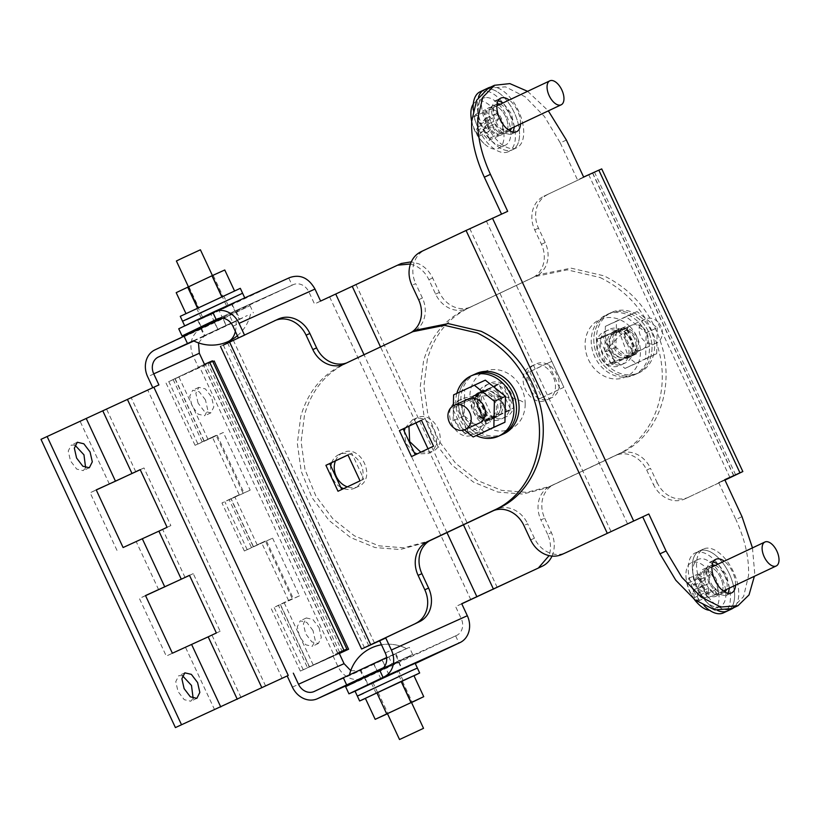 <?xml version="1.0" encoding="UTF-8"?>
<svg xmlns="http://www.w3.org/2000/svg" width="820" height="820" viewBox="0 0 820 820"><rect width="100%" height="100%" fill="white"/><g stroke="black" fill="none" stroke-linecap="round" stroke-linejoin="round"><path stroke-width="0.61" stroke-dasharray="4.1 3.07" d="M198.491 342.904L203.924 336.436L232.941 322.752L229.6 315.567L200.582 329.261A21.166 18.03 -114.3 0 0 193.223 356.146L198.389 367.227L205.256 364.152L168.828 381.607L214.184 360.995M152.776 387.706L158.916 384.928M229.6 315.567L250.049 305.696L222.507 318.18M222.845 318.16L200.797 328.564L222.845 318.16L226.187 325.335L239.86 319.164L204.139 335.739L226.187 325.335M204.487 364.346L198.389 367.227M338.947 652.689L332.797 655.457L337.963 666.537A21.166 18.03 -114.3 0 0 362.983 678.14A21.166 18.03 -114.3 0 0 363.219 678.027L392.226 664.343L388.885 657.158L409.334 647.287L386.609 657.548M41 439.346L152.817 387.809M193.469 340.761L247.322 315.515L232.941 322.752M195.068 445.311L165.947 382.858L168.828 381.607L197.948 444.061L195.068 445.311L212.339 437.06L239.225 494.706L221.953 502.957L244.083 493.004L217.208 435.358L197.948 444.061M212.81 361.62L173.123 379.506L209.551 362.061M338.967 652.751L333.986 655.129L199.578 366.888M339.008 652.833L309.335 666.967L339.295 653.438M307.531 667.746L309.335 666.967L280.214 604.514L278.41 605.293L307.531 667.746M338.896 652.587L332.797 655.457M339.337 653.54L300.356 671.098L333.986 655.129M350.745 670.616L359.724 670.924L388.885 657.158M241.08 697.594L211.96 635.141L220.149 631.277L193.264 573.631L189.512 575.394M123.102 547.534L170.867 525.589L143.982 467.943L140.23 469.706M117.004 550.404L90.118 492.758L96.268 489.981M145.55 595.668L139.4 598.446L166.286 656.092L211.96 635.141M182.45 675.68L178.729 675.711L175.777 681.635L178.022 691.506L184.244 699.685L190.773 701.223L193.151 698.373M74.917 445.096L71.207 445.127L68.244 451.041L70.489 460.922L76.711 469.091L83.24 470.629L85.629 467.779M266.49 541.046L293.365 598.692L274.116 607.394L288.507 600.394L261.621 542.748L244.35 550.999L272.588 538.166L253.339 546.868L230.933 498.827L250.182 490.134L223.306 432.478L217.208 435.358M342.493 652.115L208.085 363.875M312.994 630.539L306.772 622.37L300.243 620.832L297.291 626.746L299.536 636.627L305.757 644.797L312.287 646.334L315.239 640.42L312.994 630.539M205.471 399.945L199.25 391.776L192.72 390.238L189.758 396.152L192.003 406.033L198.225 414.202L204.754 415.74L207.716 409.826L205.471 399.945M257.213 544.91L234.817 496.869L229.128 499.605L251.535 547.647L265.403 541.046L292.289 598.692L288.507 600.394M234.817 496.869L239.225 494.706M173.123 379.506L202.253 441.959L216.121 435.358L243.007 493.004M272.588 538.166L299.464 595.822L280.214 604.514L292.289 598.692M174.926 378.727L204.057 441.18L223.306 432.478M319.103 627.659L321.337 637.54L318.385 643.454L311.856 641.916L305.635 633.747L303.39 623.866L306.352 617.952L312.871 619.489L319.103 627.659M198.102 403.153L195.857 393.272L198.819 387.358L205.348 388.895L211.57 397.075L213.815 406.945L210.853 412.86L204.334 411.332L198.102 403.153M383.514 667.695L412.685 654.473L392.226 664.343M382.13 659.751L360.082 670.155L382.13 659.751L385.472 666.926L399.145 660.756L364.09 677.033L360.738 669.848L395.137 653.889L402.128 668.874L367.729 684.833L364.305 677.494M385.472 666.926L383.217 667.992M143.982 467.943L140.2 469.645M96.217 489.878L90.118 492.758M170.867 525.589L167.085 527.291M193.264 573.631L189.482 575.332M145.509 595.566L139.4 598.446M220.149 631.277L216.367 632.978M172.385 653.222L166.286 656.092M299.464 595.822L293.365 598.692M265.403 541.046L261.621 542.748M229.128 499.605L230.933 498.827M250.182 490.134L244.083 493.004M216.121 435.358L212.339 437.06M395.804 653.581L399.145 660.756M373.746 663.985L377.097 671.16M360.082 670.155L363.424 677.33M236.508 311.989L239.86 319.164M214.461 322.393L217.812 329.568M200.797 328.564L204.139 335.739M415.279 663.554L355.08 691.229L415.104 663.185M376.226 681.184L393.938 673.179L368.272 685.028L364.92 677.843L398.551 662.16L364.92 677.843M398.551 662.16L401.892 669.345L393.938 673.179M379.691 670.207C325.499 695.739 340.382 689.62 401.205 661.361L456.617 635.438A13.253 11.285 65.7 0 0 461.229 618.608L455.623 606.595L461.721 603.715M370.527 644.797L229.446 342.237L244.452 334.949M244.647 335.37L220.467 346.368M470.834 599.727L329.702 297.076L314.501 303.943L308.894 291.94A13.253 11.285 65.7 0 0 293.232 284.673L217.29 318.98M461.773 603.817L455.623 606.595M329.702 297.076L397.28 265.321M320.599 301.073L314.501 303.943M212.81 312.328C158.619 337.871 173.502 331.752 234.335 303.492A79.509 0.594 155 0 0 288.763 278.031L292.104 285.206L293.088 284.745A13.253 11.285 65.7 0 1 293.232 284.673M288.763 278.031L213.794 311.866M229.446 342.237L274.485 320.784M484.989 421.9L472.894 395.957L494.942 385.554L507.037 411.486L484.989 421.9L488.771 420.188L476.676 394.246L498.724 383.842L510.819 409.785L488.771 420.188M416.662 329.968L411.804 332.182M344.431 363.967L348.213 362.255A26.506 22.57 65.7 0 1 347.926 362.399A26.506 22.57 65.7 0 1 346.716 362.891M348.213 362.255L415.586 330.47M433.544 446.172L415.248 454.803M437.327 444.46L425.231 418.518L421.48 420.291M341.755 489.489L363.834 479.146L351.739 453.204L347.987 454.977M600.148 277.539C630.652 292.596 650.424 317.709 659.444 352.887C669.694 395.076 651.449 439.253 617.48 454.464L550.117 486.25A26.506 22.57 -114.3 0 0 538.955 500.097A26.506 22.57 -114.3 0 0 540.903 519.9L544.685 518.199A26.506 22.57 65.7 0 1 542.737 498.386A26.506 22.57 65.7 0 1 553.9 484.548L621.263 452.753C656.379 437.091 674.491 390.463 662.252 347.198C652.505 313.875 633.071 290.085 603.93 275.827L571.048 268.14L539.457 274.505L534.599 276.709L567.266 269.852L600.148 277.539M534.599 276.709L471.008 306.793A26.506 22.57 65.7 0 1 470.721 306.926A26.506 22.57 65.7 0 1 453.296 306.577A26.506 22.57 65.7 0 1 439.397 292.412L432.673 278C429.516 271.44 424.883 266.726 418.774 263.835L411.302 261.836M410.43 263.999L414.992 265.547C421.101 268.427 425.734 273.152 428.891 279.702L435.615 294.113A26.506 22.57 -114.3 0 0 449.514 308.279A26.506 22.57 -114.3 0 0 466.939 308.638A26.506 22.57 -114.3 0 0 467.226 308.505M544.685 518.199L551.399 532.611L547.616 534.322C550.609 540.954 551.255 547.555 549.564 554.125L549.092 555.632M547.616 534.322L540.903 519.9M604.924 331.444C622.872 321.707 639.528 357.417 620.607 365.074C602.649 374.812 586.003 339.101 604.924 331.444L608.707 329.732C589.785 337.399 606.431 373.1 624.389 363.362C643.31 355.706 626.654 319.995 608.707 329.732M620.607 365.074L624.389 363.362M531.432 366.13C549.38 356.382 566.025 392.093 547.114 399.75C529.156 409.498 512.51 373.787 531.432 366.13L535.214 364.418C516.292 372.075 532.938 407.786 550.896 398.048C569.808 390.381 553.162 354.681 535.214 364.418M547.114 399.75L550.896 398.048M457.929 400.806C475.887 391.068 492.533 426.779 473.611 434.436C455.664 444.173 439.018 408.462 457.929 400.806L461.711 399.094C442.8 406.761 459.446 442.462 477.394 432.724C496.315 425.067 479.669 389.356 461.711 399.094M473.611 434.436L477.394 432.724M552.014 556.093A26.506 22.57 -114.3 0 0 553.346 552.413C555.037 545.843 554.392 539.242 551.399 532.611M471.008 306.793L538.381 275.007M292.104 285.206L201.115 327.518M205.994 316.141L223.716 308.135L198.04 319.974L201.392 327.149L220.344 318.17M223.716 308.135L231.671 304.292L235.022 311.467M347.957 454.915L351.739 453.204M338.004 491.262L341.786 489.55M360.052 480.848L363.834 479.146M507.037 411.486L510.819 409.785M494.942 385.554L498.724 383.842M472.894 395.957L476.676 394.246M421.449 420.229L425.231 418.518M411.496 456.576L415.279 454.864M331.618 462.695A18.552 15.805 65.7 0 1 338.916 454.567A18.552 15.805 65.7 0 1 339.121 454.464A18.552 15.805 65.7 0 1 361.107 464.755A18.552 15.805 65.7 0 1 354.599 488.187A18.552 15.805 65.7 0 1 354.394 488.279A18.552 15.805 65.7 0 1 343.621 488.607M340.731 487.275A18.552 15.805 65.7 0 1 330.747 465.883M335.441 460.891A18.552 15.805 65.7 0 1 342.698 452.855C360.656 443.118 377.303 478.818 358.381 486.485A18.552 15.805 65.7 0 1 358.176 486.578A18.552 15.805 65.7 0 1 347.311 486.865M339.121 454.464L342.698 452.855M425.877 542.471L400.17 549.533L375.068 547.534L350.673 537.572L329.087 520.505L312.112 497.781L301.227 471.336L297.332 443.415L300.766 416.406C307.715 392.39 321.481 375.314 342.042 365.177L345.825 363.465C325.263 373.602 311.497 390.689 304.548 414.705L301.114 441.713L305.009 469.624L315.895 496.069L332.869 518.793L354.455 535.86L378.85 545.823L403.952 547.832L429.659 540.769M345.825 363.465L409.416 333.381A26.506 22.57 -114.3 0 0 410.861 332.623M409.416 333.381L342.042 365.177M405.111 428.019L412.419 419.881L416.406 418.077L408.934 426.215M412.419 419.881C430.367 410.143 447.013 445.854 428.101 453.511L417.113 453.921M414.223 452.599L405.961 443.435L404.239 431.197M485.911 385.195C503.859 375.457 520.515 411.168 501.594 418.825C483.636 428.573 466.99 392.862 485.911 385.195L489.694 383.493C470.772 391.15 487.418 426.861 505.376 417.124C524.298 409.457 507.641 373.756 489.694 383.493M501.594 418.825L505.376 417.124M418.63 299.731L422.413 298.019A26.506 22.57 65.7 0 1 424.35 317.832A26.506 22.57 65.7 0 1 413.198 331.669M422.413 298.019L415.689 283.607L411.906 285.319M421.121 251.668L424.904 249.957C419.348 252.693 415.627 257.316 413.751 263.804C412.05 270.374 412.696 276.976 415.689 283.607M424.904 249.957L501.532 214.102M530.632 539.929L534.414 538.217C537.572 544.777 542.204 549.492 548.313 552.383C554.474 555.078 560.378 555.15 566.036 552.608M534.414 538.217L527.691 523.806L523.908 525.518M492.881 510.87L496.079 509.425A26.506 22.57 65.7 0 1 496.366 509.292A26.506 22.57 65.7 0 1 513.791 509.64A26.506 22.57 65.7 0 1 527.691 523.806M496.079 509.425L493.804 510.501M420.803 452.179L431.884 451.799C450.795 444.143 434.149 408.432 416.201 418.169M507.682 211.324L501.584 214.204M527.619 91.327L548.344 110.854M752.473 547.883L754.646 572.647L754.369 576.296M520.505 123.994A18.552 9.717 64.7 0 0 517.553 110.905A18.552 9.717 64.7 0 0 509.189 100.019M735.55 585.172A18.552 9.717 64.7 0 0 732.608 572.093A18.552 9.717 64.7 0 0 724.245 561.208M566.374 140.035L560.275 142.916L544.429 116.512L525.179 96.811L505.479 86.848L488.371 88.16M560.275 142.916L577.526 179.908L594.531 172.251L543.916 196.195L601.716 168.91M724.757 479.679L718.658 482.549L724.808 479.782M718.658 482.549L735.909 519.542L742.008 516.661M731.86 608.604L743.607 596.519L748.547 575.527C749.183 558.051 744.97 539.396 735.909 519.542M514.396 126.874L511.454 113.785L503.09 102.9M498.211 100.614L494.675 101.014L490.78 108.793L493.732 121.79L501.922 132.543L510.511 134.572L513.064 132.082M729.451 588.053L726.51 574.974L718.146 564.088M713.267 561.792L709.73 562.192L705.835 569.972L708.787 582.969L716.977 593.731L725.567 595.75L728.119 593.27M724.952 480.1L685.048 498.847L724.921 480.028M583.625 177.028L577.526 179.908M427.343 359.232L423.909 386.251L427.804 414.161L438.69 440.606L455.664 463.331L477.25 480.397L501.645 490.36L526.747 492.369L550.425 486.25L618.874 453.962A26.506 22.57 65.7 0 1 619.161 453.819A26.506 22.57 65.7 0 1 636.586 454.178A26.506 22.57 65.7 0 1 650.486 468.343L646.703 470.055A26.506 22.57 -114.3 0 0 632.804 455.889A26.506 22.57 -114.3 0 0 615.379 455.53A26.506 22.57 -114.3 0 0 615.092 455.664L546.643 487.951L522.965 494.07L497.863 492.061L473.468 482.109L451.881 465.032L434.907 442.318L424.022 415.873L420.127 387.952L423.561 360.943C430.51 336.928 444.276 319.851 464.837 309.714L468.62 308.002C448.058 318.139 434.292 335.226 427.343 359.232M468.62 308.002L532.211 277.918A26.506 22.57 -114.3 0 0 543.363 264.071A26.506 22.57 -114.3 0 0 541.425 244.268L534.701 229.856C531.708 223.224 531.063 216.623 532.764 210.043C534.64 203.555 538.361 198.942 543.916 196.195M547.698 194.494C542.143 197.23 538.422 201.843 536.547 208.341C534.845 214.912 535.491 221.513 538.484 228.144L545.208 242.556A26.506 22.57 65.7 0 1 547.145 262.359A26.506 22.57 65.7 0 1 535.993 276.207M671.108 496.92C677.269 499.616 683.173 499.687 688.831 497.145L684.751 498.98A26.506 22.57 65.7 0 1 667.326 498.632C661.217 495.741 656.584 491.016 653.427 484.466L657.209 482.754C660.366 489.314 664.999 494.029 671.108 496.92M657.209 482.754L650.486 468.343M529.761 371.757L541.856 397.7L563.904 387.286L551.809 361.353L525.979 373.459L548.026 363.055L560.121 388.998L538.074 399.401L525.979 373.459M490.411 421.972L478.316 396.029L456.268 406.433L468.363 432.376L490.411 421.972L486.629 423.684L474.534 397.741L452.486 408.145L464.581 434.087L486.629 423.684M637.396 352.61L625.301 326.667L603.253 337.071L615.348 363.014L637.396 352.61L633.614 354.322L621.519 328.379L599.471 338.783L611.566 364.726L633.614 354.322M646.703 470.055L653.427 484.466M532.211 277.918L464.837 309.714M615.348 363.014L611.566 364.726M603.253 337.071L599.471 338.783M625.301 326.667L621.519 328.379M468.363 432.376L464.581 434.087M456.268 406.433L452.486 408.145M478.316 396.029L474.534 397.741M551.809 361.353L548.026 363.055M563.904 387.286L560.121 388.998M541.856 397.7L538.074 399.401M490.309 109.378A13.253 6.939 -115.3 0 1 501.194 120.253A13.253 6.939 -115.3 0 1 499.913 133.701A13.253 6.939 -115.3 0 1 498.211 134.07A13.253 6.939 -115.3 0 1 487.336 123.184A13.253 6.939 -115.3 0 1 488.607 109.736A13.253 6.939 -115.3 0 1 490.309 109.378M473.283 104.109A25.973 13.612 -115.3 0 1 476.348 101.454A25.973 13.612 -115.3 0 1 479.679 100.747A25.973 13.612 -115.3 0 1 501.01 122.067A25.973 13.612 -115.3 0 1 498.519 148.43A25.973 13.612 -115.3 0 1 495.177 149.137A25.973 13.612 -115.3 0 1 485.163 144.525A25.973 13.612 -115.3 0 1 471.715 120.858M486.516 97.518A25.973 13.612 -115.3 0 1 507.836 118.838A25.973 13.612 -115.3 0 1 505.345 145.212A25.973 13.612 -115.3 0 1 502.014 145.919A25.973 13.612 -115.3 0 1 480.684 124.599A25.973 13.612 -115.3 0 1 483.175 98.226A25.973 13.612 -115.3 0 1 486.516 97.518M479.679 100.747A41.43 34.225 -89.6 0 0 478.829 121.995L475.928 114.185L473.724 116.963L477.793 127.008L475.743 131.077L485.194 126.618L488.525 131.753L492.461 126.792L498.406 135.956L500.61 133.178L494.655 124.015L498.591 119.054L495.259 113.929L491.323 118.89L485.378 109.726L483.175 112.504L489.13 121.657L485.194 126.618M478.829 121.995L479.997 124.23L485.809 118.387L489.14 123.512L483.328 129.365L491.159 137.637L488.956 140.415L481.125 132.133L479.075 136.212L475.743 131.077M488.956 140.415L498.406 135.956M491.159 137.637L500.61 133.178M483.328 129.365L494.655 124.015M489.14 123.512L498.591 119.054M485.809 118.387L495.259 113.929M479.997 124.23L491.323 118.89M475.928 114.185L485.378 109.726M473.724 116.963L483.175 112.504M477.793 127.008L489.13 121.657M479.075 136.212L488.525 131.753M481.125 132.133L492.461 126.792M492.81 106.005A14.903 7.81 -115.3 0 1 505.807 117.106A14.903 7.81 -115.3 0 1 504.792 133.24A14.903 7.81 -115.3 0 1 504.044 133.506A14.903 7.81 -115.3 0 1 491.047 122.405A14.903 7.81 -115.3 0 1 492.061 106.272A14.903 7.81 -115.3 0 1 492.81 106.005A14.903 7.81 -115.3 0 1 505.807 117.106A14.903 7.81 -115.3 0 1 504.792 133.24A14.903 7.81 -115.3 0 1 504.044 133.506A14.903 7.81 -115.3 0 1 491.047 122.405A14.903 7.81 -115.3 0 1 492.061 106.272A14.903 7.81 -115.3 0 1 492.81 106.005M509.722 130.8A14.903 7.81 -115.3 0 1 508.953 131.272A14.903 7.81 -115.3 0 1 508.205 131.538A14.903 7.81 -115.3 0 1 495.218 120.437A14.903 7.81 -115.3 0 1 496.233 104.304A14.903 7.81 -115.3 0 1 496.971 104.037A14.903 7.81 -115.3 0 1 497.074 104.017M500.169 104.273A14.903 7.81 -115.3 0 1 509.661 114.451A14.903 7.81 -115.3 0 1 511.485 128.248M484.292 89.79A33.128 17.363 -115.3 0 1 485.942 89.195A33.128 17.363 -115.3 0 1 514.816 113.867A33.128 17.363 -115.3 0 1 512.561 149.712A33.128 17.363 -115.3 0 1 510.911 150.306A33.128 17.363 -115.3 0 1 485.84 132.953A33.128 17.363 -115.3 0 1 478.49 97.016A33.128 17.363 -115.3 0 0 485.84 132.953A33.128 17.363 -115.3 0 0 510.911 150.306A33.128 17.363 -115.3 0 0 512.561 149.712L508.4 151.679A33.128 17.363 -115.3 0 1 506.75 152.274A33.128 17.363 -115.3 0 1 485.614 140.609A33.128 17.363 -115.3 0 1 473.232 109.839M490.544 87.135A33.128 17.363 -115.3 0 1 519.152 112.289A33.128 17.363 -115.3 0 1 516.733 147.754A33.128 17.363 -115.3 0 1 515.073 148.348A33.128 17.363 -115.3 0 1 487.295 126.024A33.128 17.363 -115.3 0 1 486.178 89.349M488.648 107.973A14.903 7.81 -115.3 0 1 501.635 119.074A14.903 7.81 -115.3 0 1 500.62 135.197A14.903 7.81 -115.3 0 1 499.882 135.474A14.903 7.81 -115.3 0 1 486.885 124.363A14.903 7.81 -115.3 0 1 487.9 108.24A14.903 7.81 -115.3 0 1 488.648 107.973M480.12 91.758A33.128 17.363 -115.3 0 1 481.781 91.163A33.128 17.363 -115.3 0 1 510.655 115.835A33.128 17.363 -115.3 0 1 508.4 151.679M485.942 89.195A33.128 17.363 -115.3 0 1 514.816 113.867A33.128 17.363 -115.3 0 1 512.561 149.712L516.733 147.754M704.359 588.309A13.253 6.939 -115.3 0 1 703.662 570.915A13.253 6.939 -115.3 0 1 714.271 577.495A13.253 6.939 -115.3 0 1 714.968 594.889A13.253 6.939 -115.3 0 1 704.359 588.309M694.806 599.748A25.973 13.612 -115.3 0 1 692.777 596.734A25.973 13.612 -115.3 0 1 685.93 575.425A25.973 13.612 -115.3 0 1 691.403 562.633A25.973 13.612 -115.3 0 1 712.191 575.517A25.973 13.612 -115.3 0 1 713.564 609.619A25.973 13.612 -115.3 0 1 709.566 610.295M699.603 593.506A25.973 13.612 -115.3 0 1 698.23 559.414A25.973 13.612 -115.3 0 1 719.027 572.298A25.973 13.612 -115.3 0 1 720.401 606.39A25.973 13.612 -115.3 0 1 699.603 593.506M692.777 596.734A41.43 7.4 148.3 0 1 692.09 596.15A41.43 7.4 148.3 0 1 693.392 591.927L694.366 597.667L698.322 601.039L697.348 593.434L706.297 598.569L715.747 594.111L716.249 589.354L709.177 583.327L710.079 574.83L706.112 571.458L705.22 579.955L698.148 573.928L697.635 578.684L704.718 584.711L703.816 593.208L707.773 596.581L708.675 588.083L715.747 594.111M693.392 591.927L693.382 590.062L688.185 583.143L688.697 578.387L693.884 585.306L696.662 575.917L700.628 579.289L697.851 588.678L706.799 593.813L706.297 598.569M700.628 579.289L710.079 574.83M696.662 575.917L706.112 571.458M693.884 585.306L705.22 579.955M688.697 578.387L698.148 573.928M688.185 583.143L697.635 578.684M693.382 590.062L704.718 584.711M694.366 597.667L703.816 593.208M698.322 601.039L707.773 596.581M697.348 593.434L708.675 588.083M706.799 593.813L716.249 589.354M697.851 588.678L709.177 583.327M707.865 567.184A14.903 7.81 -115.3 0 1 720.862 578.284A14.903 7.81 -115.3 0 1 719.847 594.418A14.903 7.81 -115.3 0 1 719.099 594.684A14.903 7.81 -115.3 0 1 706.102 583.584A14.903 7.81 -115.3 0 1 707.117 567.45A14.903 7.81 -115.3 0 1 707.865 567.184A14.903 7.81 -115.3 0 1 720.862 578.284A14.903 7.81 -115.3 0 1 719.847 594.418A14.903 7.81 -115.3 0 1 719.099 594.684A14.903 7.81 -115.3 0 1 706.102 583.584A14.903 7.81 -115.3 0 1 707.117 567.45A14.903 7.81 -115.3 0 1 707.865 567.184M724.767 591.989A14.903 7.81 -115.3 0 1 724.009 592.45A14.903 7.81 -115.3 0 1 723.26 592.727A14.903 7.81 -115.3 0 1 710.264 581.616A14.903 7.81 -115.3 0 1 711.278 565.492A14.903 7.81 -115.3 0 1 712.026 565.226A14.903 7.81 -115.3 0 1 712.129 565.195M715.224 565.462A14.903 7.81 -115.3 0 1 724.706 575.64A14.903 7.81 -115.3 0 1 726.54 589.426M700.997 550.384A33.128 17.363 -115.3 0 1 729.872 575.056A33.128 17.363 -115.3 0 1 727.617 610.9A33.128 17.363 -115.3 0 0 729.872 575.056A33.128 17.363 -115.3 0 0 700.997 550.384A33.128 17.363 -115.3 0 0 699.337 550.978A33.128 17.363 -115.3 0 1 700.997 550.384M728.847 609.762A33.128 17.363 -115.3 0 1 700.772 583.748A33.128 17.363 -115.3 0 1 703.509 549.01A33.128 17.363 -115.3 0 1 705.159 548.416A33.128 17.363 -115.3 0 1 733.162 571.191A33.128 17.363 -115.3 0 1 733.644 607.764M703.509 549.01L699.337 550.978A33.128 17.363 -115.3 0 0 694.581 580.088A33.128 17.363 -115.3 0 0 717.531 610.449A33.128 17.363 -115.3 0 1 694.581 580.088A33.128 17.363 -115.3 0 1 699.337 550.978L695.175 552.936A33.128 17.363 -115.3 0 1 696.836 552.342A33.128 17.363 -115.3 0 1 725.71 577.014A33.128 17.363 -115.3 0 1 723.455 612.868M703.703 569.152A14.903 7.81 -115.3 0 1 716.69 580.252A14.903 7.81 -115.3 0 1 715.675 596.386A14.903 7.81 -115.3 0 1 714.937 596.652A14.903 7.81 -115.3 0 1 701.941 585.552A14.903 7.81 -115.3 0 1 702.955 569.418A14.903 7.81 -115.3 0 1 703.703 569.152M704.308 605.898A33.128 17.363 -115.3 0 1 688.831 575.445A33.128 17.363 -115.3 0 1 695.175 552.936M627.874 335.564A13.253 11.285 -114.3 0 0 615.205 332.612A13.253 11.285 -114.3 0 0 613.452 353.82A13.253 11.285 -114.3 0 0 626.121 356.772A13.253 11.285 -114.3 0 0 627.874 335.564M657.947 321.983A13.253 11.285 -114.3 0 0 645.278 319.031A13.253 11.285 -114.3 0 0 643.526 340.228A13.253 11.285 -114.3 0 0 656.195 343.18A13.253 11.285 -114.3 0 0 657.947 321.983M614.272 361.364L604.77 335.523L627.054 328.01L619.151 331.577L628.653 357.428L606.38 364.931L614.272 361.364L636.545 353.861L627.054 328.01M636.545 353.861L628.653 357.428M604.77 335.523L596.878 339.09L606.38 364.931M596.878 339.09L619.151 331.577M629.893 326.575A31.488 26.814 -114.3 0 0 591.035 326.462A31.488 26.814 -114.3 0 0 595.638 369.943A31.488 26.814 -114.3 0 0 634.485 370.056A31.488 26.814 -114.3 0 0 629.893 326.575A39.934 8.446 135.1 0 0 605.426 351.575M631.789 339.388A14.903 12.7 -114.3 0 0 614.19 331.26A14.903 12.7 -114.3 0 0 608.86 350.304A14.903 12.7 -114.3 0 0 626.459 358.432A14.903 12.7 -114.3 0 0 631.789 339.388M634.372 338.219A14.903 12.7 -114.3 0 0 616.773 330.091A14.903 12.7 -114.3 0 0 611.443 349.135A14.903 12.7 -114.3 0 0 629.043 357.264A14.903 12.7 -114.3 0 0 634.372 338.219A14.903 12.7 -114.3 0 0 616.773 330.091A14.903 12.7 -114.3 0 0 611.443 349.135A14.903 12.7 -114.3 0 0 629.043 357.264A14.903 12.7 -114.3 0 0 634.372 338.219M645.801 332.715A33.128 28.218 -114.3 0 0 606.687 314.644A33.128 28.218 -114.3 0 0 594.848 356.966A33.128 28.218 -114.3 0 0 633.962 375.037A33.128 28.218 -114.3 0 0 645.801 332.715M648.384 331.546A33.128 28.218 -114.3 0 0 609.27 313.486A33.128 28.218 -114.3 0 0 597.431 355.808A33.128 28.218 -114.3 0 0 636.545 373.869A33.128 28.218 -114.3 0 0 648.384 331.546A33.128 28.218 -114.3 0 0 609.27 313.486A33.128 28.218 -114.3 0 0 597.431 355.808A33.128 28.218 -114.3 0 0 636.545 373.869A33.128 28.218 -114.3 0 0 648.384 331.546M636.955 337.051A14.903 12.7 -114.3 0 0 619.356 328.922A14.903 12.7 -114.3 0 0 614.026 347.967A14.903 12.7 -114.3 0 0 631.625 356.095A14.903 12.7 -114.3 0 0 636.955 337.051M650.967 330.378A33.128 28.218 -114.3 0 0 611.853 312.317A33.128 28.218 -114.3 0 0 600.014 354.64A33.128 28.218 -114.3 0 0 639.128 372.7A33.128 28.218 -114.3 0 0 650.967 330.378M642.603 327.334A13.253 11.285 65.7 0 1 648.21 339.429A13.253 11.285 65.7 0 1 642.019 349.586A13.253 11.285 65.7 0 1 630.529 347.68A13.253 11.285 65.7 0 1 624.932 335.585A13.253 11.285 65.7 0 1 631.113 325.427A13.253 11.285 65.7 0 1 642.603 327.334M631.533 332.336A13.253 11.285 65.7 0 1 637.13 344.431A13.253 11.285 65.7 0 1 630.949 354.588A13.253 11.285 65.7 0 1 619.448 352.682A13.253 11.285 65.7 0 1 613.852 340.587A13.253 11.285 65.7 0 1 620.033 330.429A13.253 11.285 65.7 0 1 631.533 332.336M657.22 327.764L656.707 353.676L636.053 363.424L615.912 347.249L616.435 321.337L637.078 311.59L657.22 327.764L646.139 332.766L645.627 358.678L624.983 368.426L604.842 352.252L605.355 326.339L626.008 316.592L646.139 332.766M637.078 311.59L626.008 316.592M616.435 321.337L605.355 326.339M615.912 347.249L604.842 352.252M636.053 363.424L624.983 368.426M656.707 353.676L645.627 358.678M501.276 405.408A13.253 11.285 65.7 0 1 495.085 415.955A13.253 11.285 65.7 0 1 477.988 402.343A13.253 11.285 65.7 0 1 484.179 391.796A13.253 11.285 65.7 0 1 501.276 405.408M473.191 396.388L484.845 421.377L513.976 407.786L502.322 382.807L473.191 396.388L494.429 386.374L506.073 411.353M494.429 386.374L502.322 382.807M484.845 421.377L492.738 417.81L481.094 392.821M492.738 417.81L513.976 407.786M525.2 403.942A31.488 26.814 65.7 0 1 497.586 430.838A31.488 26.814 65.7 0 1 469.87 396.665A31.488 26.814 65.7 0 1 497.484 369.779A31.488 26.814 65.7 0 1 525.2 403.942A39.934 9.768 -0.1 0 0 504.874 396.993A39.934 9.768 179.9 0 0 469.87 396.665M498.847 399.432A14.903 12.7 -114.3 0 0 481.248 391.304A14.903 12.7 -114.3 0 0 475.918 410.348A14.903 12.7 -114.3 0 0 493.527 418.477A14.903 12.7 -114.3 0 0 498.847 399.432A14.903 12.7 -114.3 0 0 481.248 391.304A14.903 12.7 -114.3 0 0 475.918 410.348A14.903 12.7 -114.3 0 0 493.527 418.477A14.903 12.7 -114.3 0 0 498.847 399.432M501.43 398.264A14.903 12.7 -114.3 0 0 483.831 390.135A14.903 12.7 -114.3 0 0 478.501 409.18A14.903 12.7 -114.3 0 0 496.11 417.308A14.903 12.7 -114.3 0 0 501.43 398.264M473.745 374.699A33.128 28.218 -114.3 0 0 461.906 417.021A33.128 28.218 -114.3 0 0 501.02 435.082A33.128 28.218 -114.3 0 1 461.906 417.021A33.128 28.218 -114.3 0 1 473.745 374.699M476.328 373.53A33.128 28.218 -114.3 0 0 464.489 415.853A33.128 28.218 -114.3 0 0 503.603 433.913M496.274 400.601A14.903 12.7 -114.3 0 0 478.665 392.472A14.903 12.7 -114.3 0 0 473.335 411.517A14.903 12.7 -114.3 0 0 490.944 419.645A14.903 12.7 -114.3 0 0 496.274 400.601M456.853 393.344A33.128 28.218 -114.3 0 0 459.323 418.179A33.128 28.218 -114.3 0 0 476.235 435.604M478.767 416.232A13.253 11.285 65.7 0 1 473.171 404.127A13.253 11.285 65.7 0 1 479.351 393.979A13.253 11.285 65.7 0 1 490.842 395.875A13.253 11.285 65.7 0 1 496.438 407.981A13.253 11.285 65.7 0 1 490.257 418.128A13.253 11.285 65.7 0 1 483.861 418.733M495.085 415.955L479.187 423.13A13.253 11.285 65.7 0 1 467.687 421.234A13.253 11.285 65.7 0 1 462.09 409.129A13.253 11.285 65.7 0 1 468.271 398.981L484.179 391.796M484.292 431.966L464.151 415.801L464.663 389.889L485.317 380.142M464.304 429.823L453.081 420.803L453.378 405.746M464.663 389.889L453.593 394.891M464.151 415.801L453.081 420.803M396.921 671.262L372.915 682.455L396.921 671.262L411.466 702.402L389.244 712.816M367.729 684.833L402.128 668.874M388.967 674.819L381.976 659.833M380.9 678.888L373.91 663.903L360.738 669.848M373.91 663.903L395.137 653.889M406.433 648.569L349.402 675.168L406.433 648.569A39.934 39.883 -106.8 0 0 381.484 644.786A39.934 39.934 0 0 1 406.474 648.558M395.937 672.051L371.573 683.48L395.937 672.051M398.212 676.951L373.858 688.38L398.212 676.951M363.25 693.484L417.39 668.085L357.346 696.088M400.498 681.851L376.144 693.279L400.498 681.851M413.997 675.793L365.423 698.435M399.863 682.168L377.641 692.582L399.863 682.168M413.936 675.649L365.361 698.312M411.537 702.555L387.511 713.759M378.174 692.531L387.973 713.543M402.456 681.205L412.255 702.217M220.939 309.611L203.001 318.068L220.939 309.611M176.392 260.996L200.408 249.792M210.976 314.501L197.815 320.446L219.042 310.431L226.033 325.417L239.194 319.472L217.966 329.486L210.976 314.501L232.203 304.476L219.042 310.431M232.203 304.476L239.194 319.472M197.815 320.446L200.777 326.801M201.341 328.02L204.805 335.431L217.966 329.486M204.805 335.431L226.033 325.417M224.332 301.688L199.065 313.537L224.332 301.688M226.617 306.588L201.351 318.437L226.617 306.588M186.437 319.554L242.597 293.232L182.542 321.235M240.988 299.812L184.828 326.135L240.988 299.812M222.046 296.789L196.779 308.638L222.046 296.789M240.311 288.332L180.267 316.335M210.699 276.504L188.477 286.918L210.699 276.504M220.498 297.516L198.276 307.941L220.498 297.516M224.772 269.985L176.197 292.648M197.487 308.115L234.571 291.008L197.466 308.074M189.01 286.867L198.809 307.879M213.292 275.53L223.091 296.553M200.582 329.261L155.011 349.843M193.223 356.146L147.651 376.728M337.861 653.171L203.452 364.931M292.391 687.119L337.963 666.537M282.162 678.335L147.754 390.094M203.924 336.436L193.889 340.976M362.44 678.376L363.219 678.027M265.629 686.012L131.22 397.772M185.074 577.495L162.678 529.453M135.792 471.807L106.672 409.354M109.378 484.066L80.247 421.613M158.66 589.754L136.253 541.712M214.655 709.853L185.535 647.4M314.306 691.434L359.867 670.852M337.768 653.427L203.36 365.187M247.23 549.749L224.834 501.707M303.236 669.848L274.116 607.394M204.149 440.924L175.029 378.481M253.431 546.612L231.035 498.58M309.437 666.711L280.317 604.268M207.931 439.223L178.811 376.769M313.219 665.01L284.099 602.556M455.643 635.9L458.985 643.075M446.972 532.6L364.029 354.722M364.48 647.769L223.347 345.117M232.952 326.237L308.894 291.94M461.229 618.608L385.277 652.915M380.675 669.735L456.617 635.438M463.454 524.82L427.999 448.786M415.935 422.905L380.511 346.942M374.453 642.931L233.321 340.279M293.088 284.745L217.433 318.918M497.248 587.468L356.116 284.817M621.263 452.753L617.48 454.464M435.615 294.113L439.397 292.412M428.891 279.702L432.673 278M550.117 486.25L553.9 484.548M610.972 531.401L469.839 228.749M424.924 542.922L428.706 541.21M627.505 523.724L486.373 221.072M733.859 475.682L592.737 173.04M733.767 475.938L592.634 173.286M729.902 477.476L588.852 174.998M547.719 487.459L551.501 485.747M545.208 242.556L541.425 244.268M538.484 228.144L534.701 229.856M618.874 453.962L615.092 455.664M236.078 320.661A39.934 19.813 65.2 0 1 235.371 331.423M250.049 305.696L253.4 312.881M339.664 652.392L205.256 364.152M362.348 678.427L362.983 678.14M314.152 691.506L359.724 670.924M300.356 671.098L271.236 608.645M412.685 654.473L409.334 647.287M184.838 672.841L178.729 675.711M196.872 698.343L190.773 701.223M77.305 442.246L71.207 445.127M89.339 467.748L83.24 470.629M244.35 550.999L221.953 502.957M306.352 617.952L300.243 620.832M318.385 643.454L312.287 646.334M198.819 387.358L192.72 390.238M210.853 412.86L204.754 415.74M368.774 645.678L227.642 343.026M344.144 364.101L347.926 362.399M539.457 274.505L535.675 276.217M466.939 308.638L470.721 306.926M354.394 488.279L358.176 486.578M423.848 543.414L427.63 541.712M496.366 509.292L492.584 510.993M427.896 453.603L431.679 451.892M510.511 134.572L516.61 131.692M494.675 101.014L500.774 98.133M725.567 595.75L731.665 592.87M709.73 562.192L715.829 559.312M735.663 474.903L594.531 172.251M546.643 487.951L550.425 486.25M619.161 453.819L615.379 455.53M508.195 129.796L499.913 133.701M496.879 105.831L488.607 109.736M505.345 145.212L498.519 148.43M483.175 98.226L476.348 101.454M471.684 121.421A41.43 41.43 0 0 0 485.163 144.525M508.953 131.272L500.62 135.197M496.233 104.304L487.9 108.24M711.934 567.009L703.662 570.915M723.25 590.984L714.968 594.889M698.23 559.414L691.403 562.633M720.401 606.39L713.564 609.619M685.93 575.425A41.43 41.43 0 0 0 694.263 599.328M724.009 592.45L715.675 596.386M711.278 565.492L702.955 569.418M645.278 319.031L615.205 332.612M656.195 343.18L626.121 356.772M619.356 328.922L614.19 331.26M631.625 356.095L626.459 358.432M611.853 312.317L606.687 314.644M639.128 372.7L633.962 375.037M630.949 354.588L642.019 349.586M620.033 330.429L631.113 325.427M483.831 390.135L478.665 392.472M496.11 417.308L490.944 419.645M479.187 423.13L490.257 418.128M468.271 398.981L479.351 393.979M377.641 692.582L372.915 682.455M403.163 680.682L398.592 670.883M376.144 693.279L371.573 683.48M411.466 702.402L401.667 681.379M188.405 286.764L203.001 318.068M212.421 275.561L227.017 306.864M237.369 335.718A39.934 39.934 0 0 0 250.541 314.142M228.37 305.839L223.798 296.03M201.351 318.437L196.779 308.638M222.302 296.737L212.493 275.715M198.276 307.941L188.477 286.918"/><path stroke-width="1.23" d="M222.507 318.18L155.011 349.843A21.166 18.03 -114.3 0 0 147.651 376.728L152.776 387.706M288.261 675.454L175.408 727.586L288.261 675.454L153.852 387.214L158.916 384.928L153.75 373.848A13.253 11.285 -114.3 0 1 158.362 357.018L193.469 340.761A39.934 39.934 0 0 0 237.369 335.718M350.745 670.616L344.062 663.657L338.896 652.587L346.839 649.04L212.431 360.8L204.487 364.346L199.321 353.266L198.491 342.904M287.226 676.039L292.391 687.119A21.166 18.03 65.7 0 0 317.412 698.722L362.348 678.427M153.852 387.214L41 439.346L175.408 727.586M344.062 663.657L298.49 684.239L293.324 673.169M339.295 653.438L348.592 649.235L214.184 360.995L212.81 361.62M338.947 652.689L339.664 652.392L338.967 652.751M346.839 649.04L339.008 652.833M348.592 649.235L339.337 653.54M386.609 657.548L343.313 677.74L346.665 684.925L317.647 698.609A21.166 18.03 65.7 0 1 317.412 698.722M343.313 677.74L314.306 691.434A13.253 11.285 -114.3 0 1 314.152 691.506A13.253 11.285 -114.3 0 1 298.49 684.239M237.298 699.296L208.177 636.843L216.367 632.978L189.482 575.332L181.292 579.197L158.895 531.155L167.085 527.291L140.2 469.645L115.476 481.186L86.356 418.733M189.512 575.394L145.55 595.668M140.23 469.706L96.268 489.981M193.151 698.373L191.48 685.428L182.45 675.68M85.629 467.779L83.958 454.833L74.917 445.096M181.507 724.706L47.099 436.465M181.292 579.197L145.509 595.566L172.385 653.222L208.177 636.843M158.895 531.155L123.102 547.534L96.217 489.878L115.476 481.186M197.589 682.547L199.824 692.428L196.872 698.343L190.342 696.805L184.121 688.626L181.876 678.755L184.838 672.841L191.357 674.368L197.589 682.547M90.056 451.953L92.301 461.834L89.339 467.748L82.82 466.211L76.588 458.042L74.343 448.161L77.305 442.246L83.835 443.784L90.056 451.953M346.665 684.925L383.514 667.695M383.217 667.992L363.424 677.33L364.305 677.494M385.779 638.021L361.599 649.02L419.389 621.724L370.578 644.889L385.779 638.021L391.376 650.034A21.166 18.03 65.7 0 1 384.016 676.92L383.042 677.381L379.691 670.207L345.599 686.658L348.951 693.833L383.042 677.381M391.376 650.034L467.328 615.728A21.166 18.03 65.7 0 1 459.969 642.614L415.279 663.554M379.691 670.207L380.675 669.735A13.253 11.285 -114.3 0 0 385.277 652.915L379.68 640.902M363.25 693.484L357.346 696.088L355.06 691.188L348.951 693.833M467.328 615.728L461.721 603.715L542.184 566.261L461.773 603.817M410.43 263.999L397.567 265.188L320.599 301.073L314.993 289.06C308.597 277.857 300.181 274.034 289.747 277.57L214.03 311.764A21.166 18.03 -114.3 0 0 213.794 311.866L178.729 328.779L182.071 335.964L217.146 319.041A13.253 11.285 -114.3 0 1 217.29 318.98A13.253 11.285 -114.3 0 1 232.952 326.237L238.353 337.83M244.452 334.949L239.05 323.357A21.166 18.03 -114.3 0 0 214.03 311.764M368.774 645.678L370.527 644.797M278.554 318.939L223.347 345.117M477.353 333.002C507.857 348.059 527.629 373.172 536.649 408.36C546.899 450.539 528.654 494.716 494.685 509.927L427.322 541.712A26.506 22.57 -114.3 0 0 416.16 555.56A26.506 22.57 -114.3 0 0 418.108 575.374L421.89 573.662A26.506 22.57 65.7 0 1 419.942 553.859A26.506 22.57 65.7 0 1 431.105 540.011L498.468 508.215C533.584 492.564 551.696 445.926 539.457 402.661C529.71 369.338 510.276 345.548 481.135 331.29L448.253 323.603L416.662 329.968L412.88 331.68L444.471 325.314L477.353 333.002M274.485 320.784C280.132 318.232 286.036 318.314 292.197 321.01C298.306 323.9 302.939 328.615 306.096 335.175L312.82 349.586A26.506 22.57 -114.3 0 0 326.719 363.742A26.506 22.57 -114.3 0 0 344.144 364.101A26.506 22.57 -114.3 0 0 344.431 363.967L412.88 331.68M421.89 573.662L428.604 588.073L424.821 589.785C427.814 596.417 428.46 603.018 426.769 609.588C424.883 616.076 421.172 620.689 415.607 623.436M424.821 589.785L418.108 575.374M399.401 430.633L421.449 420.229L433.544 446.172L411.496 456.576L399.401 430.633L403.184 428.921L415.248 454.803M325.909 465.319L347.957 454.915L360.052 480.848L338.004 491.262L325.909 465.319L329.691 463.607L341.755 489.489M419.389 621.724A26.506 22.57 -114.3 0 0 430.551 607.876C432.242 601.306 431.597 594.705 428.604 588.073M306.096 335.175L309.878 333.463C306.721 326.903 302.088 322.188 295.979 319.298C289.819 316.602 283.915 316.53 278.267 319.072M309.878 333.463L316.602 347.875A26.506 22.57 65.7 0 0 330.501 362.04A26.506 22.57 65.7 0 0 346.716 362.891M421.48 420.291L403.184 428.921M347.987 454.977L329.691 463.607M549.092 555.632L538.402 567.973M542.184 566.261A26.506 22.57 -114.3 0 0 552.014 556.093M411.302 261.836L401.349 263.476L397.567 265.188M201.115 327.518L182.071 335.964M220.344 318.17L201.392 327.149M343.621 488.607A18.552 15.805 65.7 0 1 340.731 487.275M330.747 465.883A18.552 15.805 65.7 0 1 331.618 462.695M347.311 486.865A18.552 15.805 65.7 0 1 335.441 460.891M425.877 542.471L492.881 510.87M565.451 552.864L562.253 554.31C556.595 556.862 550.691 556.79 544.531 554.095C538.422 551.204 533.789 546.479 530.632 539.929L523.908 525.518A26.506 22.57 -114.3 0 0 510.009 511.352A26.506 22.57 -114.3 0 0 492.584 510.993A26.506 22.57 -114.3 0 0 492.297 511.126M566.036 552.608L648.815 513.976L565.739 552.741M607.189 533.113L466.057 230.461L421.121 251.668C415.566 254.405 411.845 259.017 409.969 265.506C408.268 272.086 408.913 278.687 411.906 285.319L418.63 299.731A26.506 22.57 -114.3 0 1 420.568 319.534A26.506 22.57 -114.3 0 1 410.861 332.623M417.113 453.921L414.223 452.599M404.239 431.197L405.111 428.019M493.804 510.501L429.659 540.769M408.934 426.215L409.682 441.58L420.803 452.179M466.057 230.461L507.682 211.324L490.432 174.342C481.36 154.488 477.148 135.833 477.793 118.357L482.734 97.365L494.47 85.28L509.866 83.609L527.619 91.327M752.473 547.883L742.008 516.661L724.757 479.679L742.838 471.551L724.952 480.1M739.958 472.812L598.836 170.16L583.625 177.028L566.374 140.035L548.344 110.854M754.369 576.296L749.039 594.9L737.969 605.724L720.862 607.036L701.161 597.073L681.912 577.372L666.055 550.968L648.815 513.976M509.189 100.019A18.552 9.717 64.7 0 0 500.774 98.133A18.552 9.717 64.7 0 0 499.831 118.91A18.552 9.717 64.7 0 0 516.61 131.692A18.552 9.717 64.7 0 0 520.505 123.994M724.245 561.208A18.552 9.717 64.7 0 0 715.829 559.312A18.552 9.717 64.7 0 0 714.886 580.099A18.552 9.717 64.7 0 0 731.665 592.87A18.552 9.717 64.7 0 0 735.55 585.172M666.055 550.968L659.957 553.848L642.706 516.856M501.532 214.102L484.333 177.212L490.432 174.342M494.47 85.28L488.371 88.16L476.635 100.245L471.695 121.237C471.049 138.703 475.262 157.368 484.333 177.212M724.808 479.782L729.902 477.476M659.957 553.848L675.803 580.252L695.063 599.943L714.753 609.906L731.86 608.604L737.959 605.724M503.09 102.9L498.211 100.614M513.064 132.082L514.396 126.874M718.146 564.088L713.267 561.792M728.119 593.27L729.451 588.053M735.663 474.903L733.859 475.682M724.921 480.028L729.984 477.64M598.836 170.16L601.716 168.91L742.838 471.551M551.553 80.473A13.253 6.939 -115.3 0 1 562.438 91.348A13.253 6.939 -115.3 0 1 561.167 104.806A13.253 6.939 -115.3 0 1 559.466 105.165A13.253 6.939 -115.3 0 1 548.58 94.29A13.253 6.939 -115.3 0 1 549.851 80.831A13.253 6.939 -115.3 0 1 551.553 80.473M471.715 120.858A25.973 13.612 -115.3 0 1 470.875 114.236A25.973 13.612 -115.3 0 1 473.283 104.109M497.074 104.017A14.903 7.81 -115.3 0 1 500.169 104.273M511.485 128.248A14.903 7.81 -115.3 0 1 509.722 130.8M486.178 89.349A33.128 17.363 -115.3 0 1 488.453 87.832A33.128 17.363 -115.3 0 1 490.114 87.238A33.128 17.363 -115.3 0 1 490.544 87.135M488.453 87.832L484.292 89.79A33.128 17.363 -115.3 0 0 478.49 97.016A33.128 17.363 -115.3 0 1 484.292 89.79A33.128 17.363 -115.3 0 1 485.942 89.195M473.232 109.839A33.128 17.363 -115.3 0 1 480.12 91.758L484.292 89.79M765.603 559.414A13.253 6.939 -115.3 0 1 764.906 542.02A13.253 6.939 -115.3 0 1 775.515 548.59A13.253 6.939 -115.3 0 1 776.212 565.984A13.253 6.939 -115.3 0 1 765.603 559.414M709.566 610.295A25.973 13.612 -115.3 0 1 700.218 605.713A25.973 13.612 -115.3 0 1 694.806 599.748M712.129 565.195A14.903 7.81 -115.3 0 1 715.224 565.462M726.54 589.426A14.903 7.81 -115.3 0 1 724.767 591.989M733.644 607.764A33.128 17.363 -115.3 0 1 731.788 608.932L727.617 610.9A33.128 17.363 -115.3 0 1 725.966 611.495A33.128 17.363 -115.3 0 1 717.531 610.449A33.128 17.363 -115.3 0 0 725.966 611.495A33.128 17.363 -115.3 0 0 727.617 610.9L723.455 612.868A33.128 17.363 -115.3 0 1 721.795 613.462A33.128 17.363 -115.3 0 1 704.308 605.898M731.788 608.932A33.128 17.363 -115.3 0 1 730.128 609.526A33.128 17.363 -115.3 0 1 728.847 609.762M471.203 418.989A13.253 11.285 65.7 0 1 465.012 429.536A13.253 11.285 65.7 0 1 447.915 415.924A13.253 11.285 65.7 0 1 454.106 405.377A13.253 11.285 65.7 0 1 471.203 418.989M476.235 435.604A33.128 28.218 -114.3 0 0 498.437 436.25L501.02 435.082A33.128 28.218 -114.3 0 0 512.869 392.759A33.128 28.218 -114.3 0 0 473.745 374.699L476.328 373.53A33.128 28.218 -114.3 0 1 515.452 391.591A33.128 28.218 -114.3 0 1 503.603 433.913L501.02 435.082A33.128 28.218 -114.3 0 0 512.869 392.759A33.128 28.218 -114.3 0 0 473.745 374.699L471.162 375.857A33.128 28.218 -114.3 0 0 456.853 393.344M498.437 436.25A33.128 28.218 -114.3 0 0 510.286 393.928A33.128 28.218 -114.3 0 0 471.162 375.857M483.861 418.733A13.253 11.285 65.7 0 1 478.767 416.232M454.106 405.377L468.271 398.981A13.253 11.285 65.7 0 1 479.772 400.877A13.253 11.285 65.7 0 1 485.368 412.983A13.253 11.285 65.7 0 1 479.187 423.13L465.012 429.536M453.378 405.746L453.593 394.891L485.317 380.142L505.458 396.306L504.946 422.228L473.212 436.968L464.304 429.823M474.247 385.144L494.378 401.308L493.865 427.23L473.212 436.968M505.458 396.306L494.378 401.308M504.946 422.228L493.865 427.23M423.53 728.324L399.535 739.527L423.53 728.324L411.466 702.402L389.244 712.816M355.06 691.188L415.104 663.185L417.39 668.085L411.476 670.678L417.39 668.085L419.676 672.984L413.997 675.793M357.346 696.088L411.476 670.678L357.346 696.088L359.621 700.987L419.676 672.984M365.423 698.435L359.621 700.987M387.511 713.759L375.17 719.335L365.361 698.312L401.134 681.43L413.936 675.649L423.735 696.672L411.537 702.555M375.17 719.335L423.735 696.672M401.134 681.43L410.933 702.453M376.851 692.767L386.651 713.779M212.421 275.561L200.408 249.792L182.337 258.126L176.392 260.996L188.405 286.764M200.777 326.801L201.341 328.02M186.437 319.554L242.597 293.232L240.311 288.332L180.267 316.335L182.542 321.235L242.597 293.232L244.76 297.875M185.935 313.527L176.197 292.648L211.97 275.766L224.772 269.985L234.51 290.874M211.97 275.766L221.748 296.737M187.688 287.103L197.466 308.074M184.028 336.149L187.37 343.334M343.959 650.291L209.551 362.061M199.321 353.266L153.75 373.848M193.889 340.976L158.362 357.018M317.647 698.609L362.44 678.376M132.01 473.509L102.889 411.056M261.846 687.713L127.438 399.473M164.758 586.874L142.352 538.832M220.764 706.973L191.634 644.52M384.016 676.92L459.969 642.614M476.932 596.847L446.972 532.6M364.029 354.722L335.8 294.206M314.993 289.06L239.05 323.357M493.466 589.18L463.454 524.82M427.999 448.786L415.935 422.905M380.511 346.942L352.333 286.529M216.162 319.513L212.81 312.328M370.671 644.643L229.538 341.991M498.468 508.215L494.685 509.927M312.82 349.586L316.602 347.875M427.322 541.712L431.105 540.011M633.604 520.843L492.482 218.192M349.484 674.839A39.934 39.934 0 0 1 381.484 644.776A39.934 39.883 -106.8 0 0 371.439 647.933M235.371 331.423A39.934 19.813 65.2 0 1 228.493 341.386M361.599 649.02L220.467 346.368M561.167 104.806L508.195 129.796M549.851 80.831L496.879 105.831M470.875 114.236A41.43 41.43 0 0 0 471.684 121.421M764.906 542.02L711.934 567.009M776.212 565.984L723.25 590.984M694.263 599.328A41.43 41.43 0 0 0 700.218 605.713M399.535 739.527L387.44 713.605M184.654 325.755L182.542 321.235"/></g></svg>
